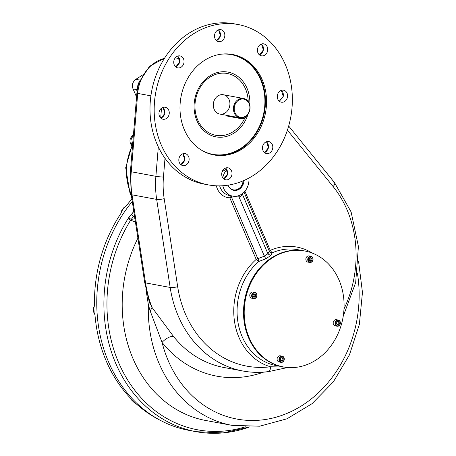 <?xml version="1.0" encoding="UTF-8"?>
<svg xmlns="http://www.w3.org/2000/svg" width="456" height="456" viewBox="0 0 456 456"><rect width="100%" height="100%" fill="white"/><g stroke="black" fill="none" stroke-linecap="round" stroke-linejoin="round"><path stroke-width="0.68" d="M249.763 426.862A138.533 116.576 -79.5 0 1 196.012 431.672L188.881 430.35A138.533 116.576 100.5 0 1 101.249 340.051A138.533 116.576 100.5 0 1 132.274 201.489A138.533 116.576 100.5 0 0 101.762 342.068A138.533 116.576 100.5 0 0 192.46 430.943M243.971 180.485A9.827 8.271 -79.5 0 1 233.86 190.351A9.827 8.271 -79.5 0 1 228.034 185.176A9.827 8.271 -79.5 0 0 237.194 190.169A9.827 8.271 -79.5 0 0 243.971 180.485M164.525 58.225L149.579 66.262L139.411 81.818A7.074 5.951 100.5 0 0 137.689 86.851L136.686 89.598L136.999 91.639A2.36 1.402 167.4 0 1 137.022 91.65A2.36 1.402 167.4 0 0 136.999 91.639L136.686 89.598L133.078 88.926L136.549 97.031L133.078 88.926A7.074 5.951 100.5 0 1 135.842 79.333A7.074 5.951 100.5 0 0 133.078 88.926L136.686 89.598A2.36 1.704 176.5 0 1 137.199 90.334A2.36 1.704 176.5 0 0 136.686 89.598L137.689 86.851L136.874 93.138A5.5 0.353 -175.3 0 1 137.353 93.035L137.188 91.069M142.597 74.984L135.842 79.333L140.032 80.108L135.842 79.333L142.597 74.984M287.12 367.496A5.5 1.704 -106.6 0 0 287.582 367.542L268.265 371.686C259.732 372.78 251.284 372.558 242.928 371.013A111.612 93.925 -79.5 0 0 267.786 371.674A5.5 2.867 -97.3 0 0 268.265 371.686A5.5 2.867 -97.3 0 0 270.488 366.772A61.349 51.625 -79.5 0 1 234.367 320.46A61.349 51.625 -79.5 0 1 256.198 259.424A2.36 0.792 -23.2 0 1 257.834 258.672A2.36 0.792 -23.2 0 0 256.198 259.424L229.795 197.824A2.36 1.26 -88.6 0 1 230.776 195.772A2.36 1.26 -88.6 0 0 229.795 197.824A2.36 0.792 -23.2 0 1 231.437 197.077L238.961 196.832L264.337 256.101A61.309 51.591 -79.5 0 1 267.928 253.787L242.638 194.78A18.08 15.213 -79.5 0 1 239.047 197.095L264.372 256.175L257.902 258.689A2.36 0.775 -112.9 0 1 258.649 261.516L256.198 259.424L229.795 197.824A2.36 0.792 -23.2 0 1 231.437 197.077L257.834 258.672L264.372 256.175L265.837 258.831L264.337 256.101A61.309 51.591 -79.5 0 1 267.928 253.787L242.524 194.535L242.7 193.424L242.524 194.535L242.324 193.714L242.638 194.78A18.08 15.213 -79.5 0 1 239.047 197.095L238.967 195.453L238.961 196.832L231.437 197.077L257.902 258.689A2.36 0.775 -112.9 0 1 258.649 261.516L265.837 258.831A58.949 49.607 -79.5 0 1 270.716 255.685L272.112 252.846A2.36 2.183 32.1 0 1 269.359 251.307L267.963 253.867L270.716 255.685L272.112 252.846A2.36 2.183 32.1 0 1 269.359 251.307L244.045 192.204L269.353 251.256A2.36 0.792 -23.2 0 1 270.26 250.367L272.112 252.846A58.949 49.607 -79.5 0 1 297.757 249.683L304.882 251.005A58.949 49.607 -79.5 0 1 342.918 318.009A58.949 49.607 -79.5 0 1 283.393 366.932A58.949 49.607 -79.5 0 1 249.238 337.885A58.949 49.607 -79.5 0 1 297.643 250.304A58.949 49.607 -79.5 0 1 335.536 338.711A58.949 49.607 -79.5 0 1 249.238 337.885A58.949 49.607 -79.5 0 1 254.898 275.601A58.949 49.607 -79.5 0 1 304.882 251.005M297.757 249.683A58.949 49.607 -79.5 0 0 272.112 252.846L270.26 250.367A61.349 51.625 -79.5 0 1 312.303 253.103A61.349 51.625 -79.5 0 0 270.26 250.367L244.912 191.235L270.26 250.367A2.36 0.792 -23.2 0 0 269.353 251.256L267.928 253.787L270.716 255.685A58.949 49.607 -79.5 0 0 265.837 258.831L258.649 261.516L256.198 259.424A61.349 51.625 -79.5 0 0 234.367 320.46A61.349 51.625 -79.5 0 0 270.488 366.772A106.111 89.296 -79.5 0 1 177.675 286.699L164.183 198.645A80.17 67.465 -79.5 0 1 163.453 177.059L164.998 158.289L163.453 177.059A5.5 0.353 4.7 0 1 155.889 176.324L158.312 146.912L155.889 176.324A5.5 0.353 4.7 0 0 163.453 177.059A80.17 67.465 -79.5 0 0 164.183 198.645A5.5 1.14 -8.7 0 1 156.67 199.392A85.677 72.099 -79.5 0 1 155.889 176.324L131.254 171.758A5.5 0.353 -175.3 0 1 130.41 171.496L131.185 194.37L144.683 282.424L149.294 301.707A9.827 4.674 -21.5 0 1 148.365 304.722L145.926 289.241L148.365 304.722L150.121 310.815L148.365 304.722A9.827 4.674 -21.5 0 0 149.294 301.707L151.968 307.361A9.827 3.545 -41.1 0 1 150.121 310.815L162.057 342.393L150.121 310.815A9.827 3.545 -41.1 0 0 151.968 307.361L173.502 336.437A9.827 4.292 -38.7 0 0 162.057 342.393A121.438 102.19 -79.5 0 0 263.5 372.164A121.438 102.19 -79.5 0 1 162.057 342.393A9.827 4.292 -38.7 0 1 173.502 336.437A111.612 93.925 -79.5 0 0 223.93 367.49A111.612 93.925 -79.5 0 1 173.502 336.437L151.968 307.361A111.612 93.925 -79.5 0 1 145.532 282.885A5.5 1.14 171.3 0 1 144.683 282.424A5.5 1.14 171.3 0 0 145.532 282.885L132.035 194.826A5.5 1.14 171.3 0 1 131.185 194.37A5.5 1.14 171.3 0 0 132.035 194.826A85.677 72.099 -79.5 0 1 131.254 171.758A5.5 0.353 -175.3 0 1 130.41 171.496L136.874 93.138A5.5 0.353 -175.3 0 0 137.718 93.4A5.5 0.353 -175.3 0 1 136.874 93.138M231.437 197.077A2.36 0.336 94.6 0 0 231.352 195.88A2.36 0.336 94.6 0 1 231.437 197.077M229.795 197.824A18.08 15.213 -79.5 0 1 216.326 185.814A18.08 15.213 -79.5 0 0 229.795 197.824M232.788 196.148A15.721 13.23 -79.5 0 1 222.807 185.746A15.721 13.23 -79.5 0 0 241.486 194.302A15.721 13.23 -79.5 0 0 248.896 178.074A15.721 13.23 -79.5 0 1 241.486 194.302A15.721 13.23 -79.5 0 1 232.788 196.148L229.448 195.527A15.721 13.23 -79.5 0 1 219.661 185.866A15.721 13.23 -79.5 0 0 229.448 195.527L231.106 195.698M222.197 171.559L226.706 169.039L222.197 171.559M288.682 126.027L334.487 182.577A5.5 2.411 -39 0 1 333.131 186.578L287.417 130.137L333.131 186.578A106.111 89.296 -79.5 0 1 343.989 308.968A106.111 89.296 -79.5 0 0 333.131 186.578A5.5 2.411 -39 0 0 334.487 182.577A5.5 2.411 -39 0 0 333.684 182.138M276.262 365.609A58.949 49.607 -79.5 0 1 237.998 322.477A58.949 49.607 -79.5 0 1 258.649 261.516A58.949 49.607 -79.5 0 0 237.998 322.477A58.949 49.607 -79.5 0 0 276.262 365.609L282.714 366.806A58.949 49.607 -79.5 0 1 243.721 317.792A58.949 49.607 -79.5 0 1 274.056 256.3A58.949 49.607 -79.5 0 1 304.203 250.88A58.949 49.607 -79.5 0 0 254.22 275.475A58.949 49.607 -79.5 0 0 248.56 337.759A58.949 49.607 -79.5 0 1 254.328 275.304A58.949 49.607 -79.5 0 1 304.545 250.942M268.265 371.686A5.5 2.867 -97.3 0 0 270.488 366.772L284.219 367.074L270.488 366.772A106.111 89.296 -79.5 0 1 177.675 286.699L164.183 198.645A5.5 1.14 -8.7 0 1 156.67 199.392L132.035 194.826A85.677 72.099 -79.5 0 1 131.254 171.758L137.718 93.4A37.335 31.418 -79.5 0 1 164.422 58.385A37.335 31.418 -79.5 0 0 137.718 93.4L150.896 95.846L137.718 93.4L131.254 171.758L155.889 176.324A85.677 72.099 -79.5 0 0 156.67 199.392L132.035 194.826L145.532 282.885L170.162 287.451A5.5 1.14 -8.7 0 0 177.675 286.699A5.5 1.14 -8.7 0 1 170.162 287.451L156.67 199.392L170.162 287.451L145.532 282.885A111.612 93.925 -79.5 0 0 151.968 307.361L148.918 300.589M222.75 177.76A15.721 13.23 -79.5 0 1 226.974 169.478A15.721 13.23 -79.5 0 0 222.75 177.76M160.694 118.03L161.504 108.209L160.694 118.03M242.928 371.013A111.612 93.925 -79.5 0 1 170.162 287.451A111.612 93.925 -79.5 0 0 242.928 371.013L223.93 367.49M133.528 211.738L133.682 210.661L133.528 211.738M133.802 211.43L133.237 212.08L133.796 211.402M132.268 144.028L132.867 141.702L132.268 144.028M132.753 143.133L125.696 167.717L129.874 192.489A5.5 1.847 156.8 0 0 130.741 193.019L131.111 193.885L130.741 193.019A50.302 42.334 100.5 0 1 132.582 145.156A50.302 42.334 100.5 0 0 130.741 193.019A5.5 1.847 156.8 0 1 129.874 192.489L131.465 196.2M131.448 145.641L130.496 143.406A6.287 2.109 -23.2 0 0 131.482 144.01L131.841 144.848L131.482 144.01L132.206 144.147L131.482 144.01A6.287 5.29 -79.5 0 1 132.246 137.136A6.287 1.619 -145 0 0 131.123 137.319A6.287 6.287 0 0 0 130.496 143.406A6.287 2.109 -23.2 0 0 131.482 144.01A6.287 5.29 -79.5 0 1 132.246 137.136A6.287 1.619 -145 0 0 131.123 137.319L133.488 134.201M133.232 137.319L132.246 137.136A50.302 42.334 100.5 0 1 133.374 135.586A50.302 42.334 100.5 0 0 132.246 137.136L133.232 137.319M130.61 220.237A2.36 0.536 -148.2 0 0 127.931 218.829L131.493 214.411L133.431 216.48L131.214 219.467L128.66 217.74L133.522 211.749L131.493 214.411L133.431 216.48L134.395 215.306L130.61 220.237A136.407 114.787 100.5 0 0 124.562 374.729A136.407 114.787 100.5 0 0 245.419 426.81A136.407 114.787 100.5 0 1 124.562 374.729A136.407 114.787 100.5 0 1 130.61 220.237A2.36 0.536 -148.2 0 0 127.931 218.829L128.66 217.74L131.214 219.467L130.61 220.237L135.415 221.952L130.61 220.237M196.012 431.672A138.533 116.576 -79.5 0 1 127.931 218.829A138.533 116.576 -79.5 0 0 196.012 431.672L223.081 432.932L250.036 426.856M134.919 218.72L131.214 219.467L134.919 218.72M205.821 420.5A125.759 105.832 100.5 0 1 137.9 238.186A125.759 105.832 100.5 0 0 205.821 420.5L231.916 425.34A125.759 105.832 -79.5 0 1 148.365 304.722A125.759 105.832 -79.5 0 0 231.916 425.34L259.635 426.212L286.966 418.802L312.081 403.668L333.359 381.866L349.461 354.848L359.368 324.376L362.457 292.421L358.519 261.06M139.411 81.818A36.805 30.974 100.5 0 0 137.53 88.629L137.302 89.661M175.264 57.861L176.005 57.986A37.335 31.418 -79.5 0 0 175.264 57.861A37.335 31.418 -79.5 0 1 176.005 57.986A37.335 31.418 -79.5 0 1 179.561 58.904M357.373 273.081A118.685 99.875 -79.5 0 1 282.116 415.279A118.685 99.875 -79.5 0 1 162.057 342.393A118.685 99.875 -79.5 0 0 282.116 415.279A118.685 99.875 -79.5 0 0 357.373 273.081M138.647 82.986A3.927 3.306 -79.5 0 1 139.012 82.718L139.108 82.656M245.488 116.2A9.234 7.769 -79.5 0 1 234.253 108.129A9.234 7.769 -79.5 0 1 246.434 100.28A9.234 7.769 -79.5 0 1 245.488 116.2A9.234 7.769 -79.5 0 1 234.253 108.129A9.234 7.769 -79.5 0 1 246.434 100.28A9.234 7.769 -79.5 0 1 245.488 116.2M245.391 116.65A9.827 8.271 -79.5 0 1 233.444 108.066A9.827 8.271 -79.5 0 1 246.405 99.716A9.827 8.271 -79.5 0 1 245.391 116.65A9.827 8.271 -79.5 0 1 239.953 117.808A9.827 8.271 -79.5 0 1 233.614 106.636A9.827 8.271 -79.5 0 1 243.538 98.485A9.827 8.271 -79.5 0 1 250.013 106.39A9.827 8.271 -79.5 0 1 245.391 116.65M243.088 180.867A9.434 7.934 -79.5 0 1 237.553 189.343A9.434 7.934 -79.5 0 1 229.054 187.125A9.434 7.934 -79.5 0 0 237.553 189.343A9.434 7.934 -79.5 0 0 243.088 180.867M243.213 180.815A9.827 8.271 -79.5 0 1 233.5 190.272M134.149 402.454L136.777 404.295A137.552 115.75 100.5 0 0 158.614 419.412A137.552 115.75 100.5 0 1 136.777 404.295L134.754 402.939A137.552 115.75 -79.5 0 1 131.419 399.718L131.129 398.903L131.157 399.564M93.788 312.377L94.164 312.787L93.782 312.354L93.543 307.697L94.027 307.458L93.548 307.72L94.5 305.651L93.89 307.589A137.552 115.75 -79.5 0 0 94.164 312.787L94.985 314.965A137.552 115.75 100.5 0 0 130.798 398.521L131.431 399.701M121.615 211.299L122.008 212.296L121.359 211.139L121.148 213.094A137.552 115.75 100.5 0 0 100.822 257.053A137.552 115.75 100.5 0 0 94.5 305.651A137.552 115.75 100.5 0 1 121.148 213.094L121.615 211.299A137.552 115.75 -79.5 0 1 124.573 207.172L126.449 205.696L124.573 207.172A137.552 115.75 -79.5 0 0 121.615 211.299L121.347 211.156L123.998 207.451M134.754 402.939A137.552 115.75 -79.5 0 1 131.419 399.718L130.798 398.521A137.552 115.75 100.5 0 1 94.985 314.965L94.164 312.787A137.552 115.75 -79.5 0 1 93.89 307.589M131.892 198.993A137.552 115.75 100.5 0 0 126.449 205.696A137.552 115.75 100.5 0 1 131.892 198.993M283.393 366.932L282.714 366.806A58.949 49.607 -79.5 0 1 248.56 337.759A58.949 49.607 -79.5 0 0 283.056 366.869M227.458 115.488A2.753 0.923 -23.2 0 0 227.823 116.2L241.6 118.754A2.753 0.923 -23.2 0 0 244.889 117.836A2.753 0.923 -23.2 0 0 246.08 116.16M227.173 115.436L227.39 115.932A2.753 0.923 -23.2 0 0 227.823 116.2L241.6 118.754L241.241 117.922L241.6 118.754A2.753 0.923 -23.2 0 0 244.633 117.979A2.753 0.923 -23.2 0 0 246.223 116.32L246.137 116.115M227.521 115.499L227.823 116.2L227.521 115.499M253.143 292.775A3.146 2.645 100.5 0 0 251.661 296.058A3.146 2.645 100.5 0 0 253.735 298.589A3.146 2.645 100.5 0 0 255.474 298.218A3.146 2.645 100.5 0 0 256.956 294.935A3.146 2.645 100.5 0 0 254.881 292.404A3.146 2.645 100.5 0 0 253.143 292.775M254.881 292.404L253 292.057A3.146 2.645 100.5 0 0 251.262 292.427A3.146 2.645 100.5 0 0 249.785 295.71A3.146 2.645 100.5 0 0 251.855 298.241L253.735 298.589M255.007 295.357L254.146 296.913L253.576 296.907L255.189 297.107L253.656 297.09L252.983 295.522L253.844 293.966L255.377 293.977L256.05 295.551L255.189 297.107L253.656 297.09L252.983 295.522L253.844 293.966L255.377 293.977L256.05 295.551L255.189 297.107L254.146 296.913L255.007 295.357L256.05 295.551L255.007 295.357L254.414 293.966L255.007 295.357M255.474 298.218A3.146 2.645 100.5 0 0 255.799 292.798A3.146 2.645 100.5 0 0 251.649 295.471A3.146 2.645 100.5 0 0 255.474 298.218M255.537 297.916A2.753 2.314 100.5 0 0 255.822 293.174A2.753 2.314 100.5 0 0 252.191 295.511A2.753 2.314 100.5 0 0 255.537 297.916A2.753 2.314 100.5 0 0 255.822 293.174A2.753 2.314 100.5 0 0 252.191 295.511A2.753 2.314 100.5 0 0 255.537 297.916M338.893 325.858A3.146 2.645 100.5 0 0 340.375 322.574A3.146 2.645 100.5 0 0 338.301 320.044A3.146 2.645 100.5 0 0 336.562 320.414A3.146 2.645 100.5 0 0 335.08 323.697A3.146 2.645 100.5 0 0 337.155 326.228A3.146 2.645 100.5 0 0 338.893 325.858M338.301 320.044L336.42 319.696A3.146 2.645 100.5 0 0 333.245 322.306A3.146 2.645 100.5 0 0 335.274 325.88L337.155 326.228M337.565 324.552L338.608 324.746L337.075 324.729L336.403 323.161L337.263 321.6L338.797 321.617L339.469 323.19L338.608 324.746L337.075 324.729L336.403 323.161L337.263 321.6L338.797 321.617L339.469 323.19L338.608 324.746L337.565 324.552L338.426 322.996L339.469 323.19L338.426 322.996L337.565 324.552M337.833 321.605L338.426 322.996L337.833 321.605M336.562 320.414A3.146 2.645 100.5 0 0 336.237 325.829A3.146 2.645 100.5 0 0 340.387 323.161A3.146 2.645 100.5 0 0 336.562 320.414M336.916 320.79A2.753 2.314 100.5 0 0 336.631 325.533A2.753 2.314 100.5 0 0 340.262 323.196A2.753 2.314 100.5 0 0 336.916 320.79A2.753 2.314 100.5 0 0 336.631 325.533A2.753 2.314 100.5 0 0 340.262 323.196A2.753 2.314 100.5 0 0 336.916 320.79M279.243 360.804A3.146 2.645 100.5 0 0 281.061 362.349A3.146 2.645 100.5 0 0 283.729 361.038A3.146 2.645 100.5 0 0 284.031 357.715A3.146 2.645 100.5 0 0 282.213 356.17A3.146 2.645 100.5 0 0 279.545 357.481A3.146 2.645 100.5 0 0 279.243 360.804M282.213 356.17L280.332 355.817A3.146 2.645 100.5 0 0 277.664 357.133A3.146 2.645 100.5 0 0 277.362 360.451A3.146 2.645 100.5 0 0 279.186 362.001L281.061 362.349M281.546 357.755L282.184 358.216L282.076 360.018L281.101 360.65L282.076 360.018L283.119 360.212L281.74 361.106L280.463 360.189L280.571 358.382L281.956 357.493L283.227 358.41L283.119 360.212L281.74 361.106L280.463 360.189L280.571 358.382L281.956 357.493L283.227 358.41L283.119 360.212L282.076 360.018L282.184 358.216L283.227 358.41L281.546 357.755M284.031 357.715A3.146 2.645 100.5 0 0 279.431 357.675A3.146 2.645 100.5 0 0 281.449 362.389A3.146 2.645 100.5 0 0 284.031 357.715M283.94 357.949A2.753 2.314 100.5 0 0 279.916 357.909A2.753 2.314 100.5 0 0 281.683 362.035A2.753 2.314 100.5 0 0 283.94 357.949A2.753 2.314 100.5 0 0 279.916 357.909A2.753 2.314 100.5 0 0 281.683 362.035A2.753 2.314 100.5 0 0 283.94 357.949M312.793 257.828A3.146 2.645 100.5 0 0 310.969 256.283A3.146 2.645 100.5 0 0 308.307 257.594A3.146 2.645 100.5 0 0 308.005 260.912A3.146 2.645 100.5 0 0 309.823 262.462A3.146 2.645 100.5 0 0 312.491 261.151A3.146 2.645 100.5 0 0 312.793 257.828M310.969 256.283L309.094 255.93A3.146 2.645 100.5 0 0 305.919 258.541A3.146 2.645 100.5 0 0 307.948 262.114L309.823 262.462M310.838 260.131L309.863 260.758L310.838 260.131L311.881 260.325L310.502 261.22L309.225 260.302L309.333 258.495L310.713 257.606L311.989 258.518L311.881 260.325L310.502 261.22L309.225 260.302L309.333 258.495L310.713 257.606L311.989 258.518L311.881 260.325L310.838 260.131L310.946 258.33L311.989 258.518L310.946 258.33L310.838 260.131M310.308 257.868L310.946 258.33L310.308 257.868M308.005 260.912A3.146 2.645 100.5 0 0 312.605 260.957A3.146 2.645 100.5 0 0 310.587 256.243A3.146 2.645 100.5 0 0 308.005 260.912M308.512 260.758A2.753 2.314 100.5 0 0 312.537 260.798A2.753 2.314 100.5 0 0 310.77 256.671A2.753 2.314 100.5 0 0 308.512 260.758A2.753 2.314 100.5 0 0 312.537 260.798A2.753 2.314 100.5 0 0 310.77 256.671A2.753 2.314 100.5 0 0 308.512 260.758M132.525 86.811A3.54 2.975 -79.5 0 1 132.941 83.146A3.54 2.975 -79.5 0 0 132.525 86.811M261.089 79.452A51.089 42.995 100.5 0 0 232.036 54.389A51.089 42.995 100.5 0 1 261.089 79.452A51.089 42.995 100.5 0 1 256.352 133.163A51.089 42.995 100.5 0 1 213.408 154.846A51.089 42.995 100.5 0 0 256.352 133.163A51.089 42.995 100.5 0 0 261.089 79.452M260.581 79.606A50.696 42.664 100.5 0 0 221.103 54.196A50.696 42.664 100.5 0 1 260.581 79.606A50.696 42.664 100.5 0 1 252.333 137.877A50.696 42.664 100.5 0 1 203.137 151.113A50.696 42.664 100.5 0 0 252.333 137.877A50.696 42.664 100.5 0 0 260.581 79.606M225.178 179.653A6.093 5.124 100.5 0 0 225.754 179.801A6.093 5.124 100.5 0 0 231.904 174.745A6.093 5.124 100.5 0 0 227.971 167.819A6.093 5.124 100.5 0 0 221.895 172.533A6.093 5.124 100.5 0 0 225.178 179.653A6.093 5.124 100.5 0 0 231.933 172.288A6.093 5.124 100.5 0 0 223.48 169.489A6.093 5.124 100.5 0 0 225.178 179.653M225.743 167.99C228.912 172.334 228.251 175.959 223.748 178.86L227.669 173.975L225.743 167.99M182.297 165.442A6.093 5.124 100.5 0 0 182.867 165.591A6.093 5.124 100.5 0 0 189.018 160.535A6.093 5.124 100.5 0 0 185.09 153.615A6.093 5.124 100.5 0 0 179.926 156.151A6.093 5.124 100.5 0 0 179.339 162.592A6.093 5.124 100.5 0 0 182.297 165.442M182.85 153.78C186.002 158.124 185.341 161.743 180.861 164.65L184.765 159.76L182.85 153.78M162.427 119.084A6.093 5.124 100.5 0 0 162.997 119.233A6.093 5.124 100.5 0 0 169.147 114.177A6.093 5.124 100.5 0 0 165.22 107.257A6.093 5.124 100.5 0 0 159.23 111.629A6.093 5.124 100.5 0 0 162.427 119.084M162.986 107.422C166.121 111.748 165.454 115.368 160.979 118.286L164.884 113.39L162.986 107.422M176.637 56.618A6.093 5.124 100.5 0 0 173.77 62.979A6.093 5.124 100.5 0 0 177.783 67.881A6.093 5.124 100.5 0 0 183.933 62.825A6.093 5.124 100.5 0 0 180.006 55.906A6.093 5.124 100.5 0 0 176.637 56.618A6.093 5.124 100.5 0 0 176.01 67.117A6.093 5.124 100.5 0 0 184.042 61.942A6.093 5.124 100.5 0 0 176.637 56.618M177.783 56.065C180.918 60.38 180.24 64.005 175.76 66.924L179.675 62.027L177.783 56.065M221.359 29.788A6.093 5.124 100.5 0 0 220.784 29.64A6.093 5.124 100.5 0 0 214.633 34.696A6.093 5.124 100.5 0 0 218.566 41.616A6.093 5.124 100.5 0 0 224.643 36.907A6.093 5.124 100.5 0 0 221.359 29.788A6.093 5.124 100.5 0 0 214.611 37.153A6.093 5.124 100.5 0 0 223.058 39.951A6.093 5.124 100.5 0 0 221.359 29.788M218.578 29.8C221.724 34.114 221.04 37.734 216.537 40.658L220.476 35.756L218.578 29.8M267.199 46.848A6.093 5.124 100.5 0 0 263.671 43.85A6.093 5.124 100.5 0 0 257.52 48.9A6.093 5.124 100.5 0 0 261.453 55.826A6.093 5.124 100.5 0 0 266.617 53.284A6.093 5.124 100.5 0 0 267.199 46.848A6.093 5.124 100.5 0 0 258.284 46.763A6.093 5.124 100.5 0 0 262.2 55.9A6.093 5.124 100.5 0 0 267.199 46.848M261.465 44.004L262.987 46.067C264.138 50.154 262.952 53.09 259.424 54.874L263.38 49.972L261.465 44.004M287.308 97.812A6.093 5.124 100.5 0 0 283.541 90.208A6.093 5.124 100.5 0 0 277.39 95.258A6.093 5.124 100.5 0 0 281.318 102.184A6.093 5.124 100.5 0 0 287.308 97.812A6.093 5.124 100.5 0 0 281.449 90.328A6.093 5.124 100.5 0 0 278.536 100.445A6.093 5.124 100.5 0 0 287.308 97.812M281.329 90.362C283.17 92.055 283.757 94.272 283.096 97.031L279.306 101.238L283.261 96.341L281.329 90.362M269.906 152.823A6.093 5.124 100.5 0 0 272.768 146.461A6.093 5.124 100.5 0 0 268.755 141.559A6.093 5.124 100.5 0 0 262.605 146.615A6.093 5.124 100.5 0 0 266.532 153.535A6.093 5.124 100.5 0 0 269.906 152.823A6.093 5.124 100.5 0 0 270.533 142.323A6.093 5.124 100.5 0 0 262.496 147.499A6.093 5.124 100.5 0 0 269.906 152.823M266.532 141.719C269.479 145.299 269.2 148.741 265.694 152.042L264.526 152.595L268.47 147.704L266.532 141.719M262.183 79.657A51.089 42.995 100.5 0 0 232.583 54.486A51.089 42.995 100.5 0 0 180.998 96.883A51.089 42.995 100.5 0 0 213.955 154.954A51.089 42.995 100.5 0 0 257.275 133.636A51.089 42.995 100.5 0 0 262.183 79.657A51.089 42.995 100.5 0 0 187.393 78.939A51.089 42.995 100.5 0 0 220.231 155.559A51.089 42.995 100.5 0 0 262.183 79.657M247.049 88.321A32.935 27.713 100.5 0 0 203.832 80.94A32.935 27.713 100.5 0 0 205.998 132.468A32.935 27.713 100.5 0 0 248.127 113.943A32.935 27.713 100.5 0 1 223.337 137.051A32.935 27.713 100.5 0 1 196.878 120.635A32.935 27.713 100.5 0 1 209.743 75.964A32.935 27.713 100.5 0 1 247.049 88.321A32.935 27.713 100.5 0 1 249.78 105.017A32.935 27.713 100.5 0 0 247.049 88.321M197.653 119.831A31.441 26.459 -79.5 0 1 215.232 74.55A31.441 26.459 -79.5 0 1 248.224 101.545A31.441 26.459 -79.5 0 0 215.232 74.55A31.441 26.459 -79.5 0 0 197.653 119.831A31.441 26.459 -79.5 0 0 220.909 135.677A31.441 26.459 -79.5 0 0 244.912 117.825A31.441 26.459 -79.5 0 1 220.909 135.677A31.441 26.459 -79.5 0 1 197.653 119.831M226.153 112.244A9.827 8.271 -79.5 0 1 214.115 109.229A9.827 8.271 -79.5 0 1 217.421 96.273A9.827 8.271 -79.5 0 1 228.479 98.41A9.827 8.271 -79.5 0 1 226.78 111.674M179.339 162.592A6.093 5.124 100.5 0 0 188.254 162.678A6.093 5.124 100.5 0 0 184.338 153.541A6.093 5.124 100.5 0 0 179.339 162.592M159.23 111.629A6.093 5.124 100.5 0 0 165.089 119.113A6.093 5.124 100.5 0 0 168.007 108.99A6.093 5.124 100.5 0 0 159.23 111.629M285.382 64.718A81.55 68.622 100.5 0 0 166.007 63.572A81.55 68.622 100.5 0 0 218.424 185.871A81.55 68.622 100.5 0 0 285.382 64.718A81.55 68.622 100.5 0 0 238.135 24.538A81.55 68.622 100.5 0 0 155.792 92.209A81.55 68.622 100.5 0 0 208.403 184.902A81.55 68.622 100.5 0 0 277.55 150.879A81.55 68.622 100.5 0 0 285.382 64.718M238.135 24.538L233.951 23.763A81.55 68.622 100.5 0 0 151.609 91.434A81.55 68.622 100.5 0 0 204.22 184.127L208.403 184.902M236.031 24.185A81.55 68.622 100.5 0 0 151.609 91.434A81.55 68.622 100.5 0 0 206.317 184.475M343.197 316.373L355.674 282.549L358.41 246.485L351.114 211.954L334.487 182.577M176.005 57.986L179.476 58.63M243.538 98.485L223.389 94.751M239.953 117.808L219.809 114.068M134.298 402.648L131.248 399.707"/></g></svg>
